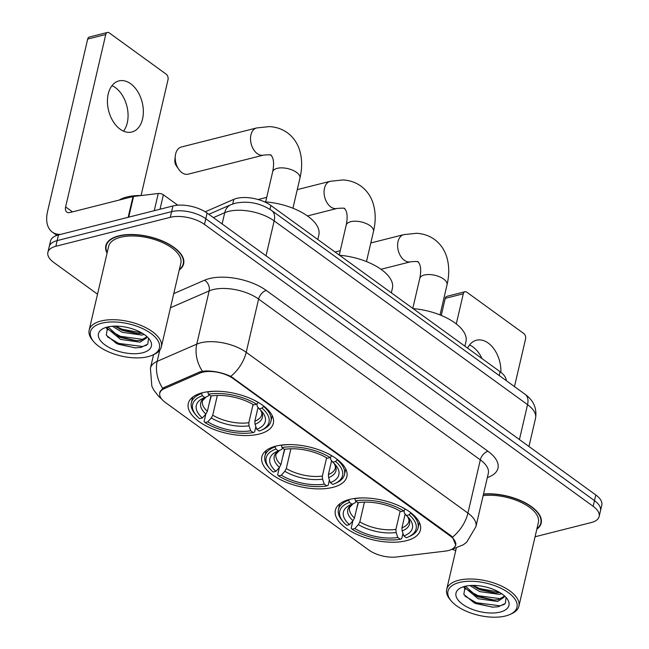 <?xml version="1.0" encoding="UTF-8"?>
<svg xmlns="http://www.w3.org/2000/svg" width="649" height="649" viewBox="0 0 649 649"><rect width="100%" height="100%" fill="white"/><g stroke="black" fill="none" stroke-linecap="round" stroke-linejoin="round"><path stroke-width="0.97" d="M275.906 446.106A43.653 20.362 -166.9 0 0 261.839 456.847A43.653 20.362 -166.9 0 0 284.781 481.688A43.653 20.362 -166.9 0 0 332.815 487.375A43.653 20.362 -166.9 0 0 346.874 476.634A43.653 20.362 -166.9 0 0 323.94 451.785A43.653 20.362 -166.9 0 0 275.906 446.106M349.454 499.446A43.653 20.362 -166.9 0 0 335.395 510.187A43.653 20.362 -166.9 0 0 358.329 535.027A43.653 20.362 -166.9 0 0 406.363 540.714A43.653 20.362 -166.9 0 0 420.422 529.973A43.653 20.362 -166.9 0 0 397.488 505.125A43.653 20.362 -166.9 0 0 349.454 499.446M202.358 392.767A43.653 20.362 -166.9 0 0 188.291 403.508A43.653 20.362 -166.9 0 0 211.233 428.348A43.653 20.362 -166.9 0 0 259.267 434.035A43.653 20.362 -166.9 0 0 273.326 423.294A43.653 20.362 -166.9 0 0 250.392 398.445A43.653 20.362 -166.9 0 0 202.358 392.767M205.214 211.801L233.818 199.34A24.711 11.528 13.1 0 1 236.715 198.375A24.711 11.528 13.1 0 1 270.893 205.482L500.111 371.715A24.711 11.528 13.1 0 1 506.244 380.63M202.504 372.242A22.236 10.368 -166.9 0 0 199.9 373.118L164.359 388.597A22.236 10.368 -166.9 0 0 159.8 393.189A22.236 10.368 -166.9 0 0 165.195 402.348L368.827 550.036A22.236 10.368 -166.9 0 0 396.539 556.98L445.336 551.115A22.236 10.368 -166.9 0 0 455.549 545.095A22.236 10.368 -166.9 0 0 450.155 535.936L233.267 378.643A22.236 10.368 -166.9 0 0 202.504 372.242M179.27 269.943A39.946 18.634 -166.9 0 0 183.651 263.827A39.946 18.634 -166.9 0 0 162.664 241.087A39.946 18.634 -166.9 0 0 118.71 235.887A39.946 18.634 -166.9 0 0 105.836 245.72A39.946 18.634 -166.9 0 0 107.069 253.142M159.646 392.54L162.704 388.313L164.327 387.372L199.876 371.893L204.938 370.985C213.699 370.798 222.323 372.591 230.801 376.363L450.584 535.433L452.523 537.161L455.825 545.249L453.586 548.308M47.88 252.364L50.525 241.006A24.711 11.528 -166.9 0 1 58.483 234.93L172.942 205.96A24.711 11.528 -166.9 0 1 207.12 213.067L595.798 494.96A24.711 11.528 -166.9 0 1 601.793 505.133L600.471 510.804A24.711 11.528 -166.9 0 0 594.476 500.63L205.798 218.745A24.711 11.528 -166.9 0 0 171.62 211.639L57.161 240.609A24.711 11.528 -166.9 0 0 49.202 246.685A24.711 11.528 -166.9 0 1 57.161 240.609L171.62 211.639A24.711 11.528 -166.9 0 1 205.798 218.745L594.476 500.63A24.711 11.528 -166.9 0 1 600.471 510.804L599.149 516.482A24.711 11.528 -166.9 0 0 593.154 506.309L204.476 224.424A24.711 11.528 -166.9 0 0 170.298 217.318L55.838 246.279A24.711 11.528 -166.9 0 0 47.88 252.364A24.711 11.528 -166.9 0 0 53.875 262.537L97.52 294.192M536.812 529.243A39.946 18.634 -166.9 0 0 541.193 523.126A39.946 18.634 -166.9 0 0 524.043 502.18A39.946 18.634 -166.9 0 0 483.521 494.011M535.06 536.772L591.19 522.567A24.711 11.528 -166.9 0 0 599.149 516.482M452.288 549.387A24.711 11.528 -166.9 0 0 455.76 550.498M111.993 85.66A26.358 17.296 -104.2 0 1 115.392 87.631A26.358 17.296 -104.2 0 1 123.505 131.147M130.684 83.762A26.358 17.296 75.8 0 0 118.929 80.914A26.358 17.296 75.8 0 0 107.434 102.12A26.358 17.296 75.8 0 0 120.114 129.175A26.358 17.296 75.8 0 0 131.861 132.015A26.358 17.296 75.8 0 0 143.356 110.817A26.358 17.296 75.8 0 0 130.684 83.762M177.761 205.206L163.386 194.781L160.027 209.229M60.422 234.435A32.945 19.535 126 0 1 52.309 232.082A32.945 19.535 126 0 1 47.555 211.509L87.68 39.07A4.121 2.701 -104.2 0 1 89.351 37.025L107.426 32.45A4.121 2.701 75.8 0 0 105.755 34.494L65.622 206.934A8.234 4.884 -54 0 0 66.815 212.077A8.234 4.884 -54 0 0 69.995 212.507L132.988 196.566A4.121 1.923 13.1 0 1 133.556 196.46L158.259 193.491A4.121 1.923 13.1 0 1 163.386 194.781M119.205 200.054A41.179 19.21 -166.9 0 1 126.823 196.988A41.179 19.21 -166.9 0 1 141.052 195.56L168.026 79.657A4.121 2.701 75.8 0 0 166.168 74.164L109.259 32.896A4.121 2.701 75.8 0 0 107.426 32.45M148.013 356.666A35.419 16.517 -166.9 0 0 152.264 355.23A35.419 16.517 -166.9 0 0 148.662 331.899A35.419 16.517 -166.9 0 0 101.844 323.186A35.419 16.517 -166.9 0 0 93.643 341.585A35.419 16.517 -166.9 0 0 148.013 356.666M152.264 355.23L153.87 354.524A37.066 17.288 -166.9 0 0 161.358 346.907A37.066 17.288 -166.9 0 0 141.88 325.814A37.066 17.288 -166.9 0 0 101.098 320.987A37.066 17.288 -166.9 0 0 89.156 330.106A37.066 17.288 -166.9 0 0 92.523 340.246L93.643 341.585M161.358 346.907L180.844 263.169A37.066 17.288 -166.9 0 0 161.366 242.077A37.066 17.288 -166.9 0 0 120.584 237.25A37.066 17.288 -166.9 0 0 108.643 246.369L89.156 330.106M179.392 269.424A39.532 18.44 -166.9 0 0 183.253 263.729A39.532 18.44 -166.9 0 0 162.477 241.233A39.532 18.44 -166.9 0 0 118.978 236.082A39.532 18.44 -166.9 0 0 106.241 245.809A39.532 18.44 -166.9 0 0 107.19 252.623M177.988 205.189A41.179 19.21 -166.9 0 0 177.039 204.678M144.159 334.438L141.742 335.079L122.263 332.329L112.415 326.252M142.334 333.27L137.353 333.667L122.677 330.552L114.751 326.139M146.512 336.231L146.528 337.942L140.095 342.169L120.617 339.427L107.466 328.508L107.174 327.331M146.617 337.026L140.508 340.401L135.698 340.766L121.03 337.65L118.897 336.726L107.937 326.901M107.215 327.08A27.177 12.68 -166.9 0 0 103.889 328.207A27.177 12.68 -166.9 0 0 106.752 346.112A27.177 12.68 -166.9 0 0 142.642 352.772A27.177 12.68 -166.9 0 0 148.978 338.705A27.177 12.68 -166.9 0 0 107.215 327.08M107.564 326.991L106.282 335.144L116.642 343.54L135.024 347.88L140.849 347.434L147.794 344.14L148.491 338.673M146.715 345.122L142.48 346.501L118.726 343.41L107.442 336.839M143.559 339.508L120.381 336.312L110.565 330.949M107.32 328.013L106.931 327.575M141.523 332.791L122.028 329.213L115.611 326.131M135.422 347.88L118.524 344.294L116.147 343.297M136.558 340.766L118.126 336.352M108.067 329.879L106.444 328.134M138.213 333.667L119.773 329.254M181.947 172.658A14.002 9.191 75.8 0 0 188.194 174.167L263.494 155.111A14.002 9.191 -104.2 0 1 257.255 153.602A14.002 9.191 -104.2 0 1 250.514 139.227A14.002 9.191 -104.2 0 1 256.623 127.958L181.322 147.015A14.002 9.191 75.8 0 0 175.311 155.857A14.002 9.191 75.8 0 0 178.702 169.251A14.002 9.191 75.8 0 0 181.947 172.658M255.86 426.644L254.619 431.958L253.215 432.591A39.208 18.286 -166.9 0 1 204.979 422.564L207.769 421.858A35.419 16.517 -166.9 0 0 250.725 430.79L249.021 425.793L248.81 422.71L253.061 404.465M217.342 395.436L212.742 415.206L211.266 417.94L207.769 421.858M202.399 417.964L199.608 418.67A39.208 18.286 -166.9 0 1 196.176 415.238A39.208 18.286 -166.9 0 1 202.391 395.728L204.873 397.529A35.419 16.517 -166.9 0 0 203.478 398.097A35.419 16.517 -166.9 0 0 202.399 417.964L205.903 414.046L207.372 411.312L210.941 396.004M317.791 239.489L318.862 234.906A45.3 21.125 -166.9 0 0 264.403 201.807M208.873 404.879L211.225 395.955M262.675 429.63A40.855 19.056 -166.9 0 0 270.933 421.242A40.855 19.056 -166.9 0 0 263.551 406.404L262.009 408.132A39.208 18.286 -166.9 0 1 261.076 430.336L262.675 429.63M263.648 405.998L263.551 406.404M204.979 422.564L204.094 421.452L205.79 414.167M202.391 395.728L201.636 393.529A40.855 19.056 -166.9 0 0 191.35 402.721A40.855 19.056 -166.9 0 0 195.057 413.892L196.176 415.238M201.636 393.529L201.782 392.913M258.051 407.361L254.838 421.185L255.049 424.268L256.753 429.265L259.235 431.066A39.208 18.286 -166.9 0 0 261.076 430.336M256.753 429.265A35.419 16.517 -166.9 0 0 262.099 411.734A35.419 16.517 -166.9 0 0 259.227 408.838L262.009 408.132M250.725 430.79L253.215 432.591M259.227 408.838L257.223 406.315L256.947 403.897M209.449 394.162L208.078 396.093L204.873 397.529M207.721 391.753L208.41 394.203A39.208 18.286 -166.9 0 1 256.647 404.238L258.188 402.51A40.855 19.056 -166.9 0 0 253.215 399.727M216.742 391.242A40.855 19.056 -166.9 0 0 207.664 392.004M256.647 404.238L253.856 404.944A35.419 16.517 -166.9 0 0 210.893 396.012L208.41 394.203M178.702 169.251L176.236 165.682A5.768 3.78 -104.2 0 1 174.841 160.165L175.311 155.857M329.408 479.984L328.167 485.298L326.763 485.931A39.208 18.286 -166.9 0 1 278.526 475.904L281.317 475.198A35.419 16.517 -166.9 0 0 324.273 484.13L322.569 479.132L322.358 476.05L326.609 457.805M290.89 448.775L286.29 468.546L284.822 471.279L281.317 475.198M275.947 471.304L273.156 472.01A39.208 18.286 -166.9 0 1 269.724 468.578A39.208 18.286 -166.9 0 1 275.939 449.067L278.421 450.877A35.419 16.517 -166.9 0 0 277.026 451.436A35.419 16.517 -166.9 0 0 275.947 471.304L279.451 467.385L280.92 464.652L284.489 449.343M391.339 292.829L392.41 288.245A45.3 21.125 -166.9 0 0 339.541 255.26M282.42 458.218L284.773 449.295M336.223 482.97A40.855 19.056 -166.9 0 0 344.481 474.581A40.855 19.056 -166.9 0 0 337.099 459.743L335.557 461.471A39.208 18.286 -166.9 0 1 334.624 483.675L336.223 482.97M337.196 459.338L337.099 459.743M278.526 475.904L277.65 474.792L279.338 467.507M275.939 449.067L275.184 446.869A40.855 19.056 -166.9 0 0 264.897 456.06A40.855 19.056 -166.9 0 0 268.605 467.239L269.724 468.578M275.184 446.869L275.33 446.252M331.598 460.701L328.386 474.524L328.597 477.607L330.3 482.605L332.783 484.405A39.208 18.286 -166.9 0 0 334.624 483.675M330.3 482.605A35.419 16.517 -166.9 0 0 335.647 465.073A35.419 16.517 -166.9 0 0 332.775 462.177L335.557 461.471M324.273 484.13L326.763 485.931M332.775 462.177L330.771 459.654L330.495 457.237M282.996 447.502L281.625 449.433L278.421 450.877M281.268 445.092L281.958 447.542A39.208 18.286 -166.9 0 1 330.195 457.577L331.736 455.849A40.855 19.056 -166.9 0 0 326.763 453.067M290.29 444.581A40.855 19.056 -166.9 0 0 281.212 445.344M330.195 457.577L327.404 458.283A35.419 16.517 -166.9 0 0 284.44 449.351L281.958 447.542M402.956 533.324L401.715 538.638L400.311 539.27A39.208 18.286 -166.9 0 1 352.074 529.243L354.865 528.537A35.419 16.517 -166.9 0 0 397.821 537.469L396.117 532.472L395.906 529.389L400.157 511.144M364.438 502.115L359.838 521.885L358.37 524.619L354.865 528.537M349.495 524.643L346.704 525.349A39.208 18.286 -166.9 0 1 343.28 521.918A39.208 18.286 -166.9 0 1 349.487 502.407L351.969 504.216A35.419 16.517 -166.9 0 0 350.574 504.776A35.419 16.517 -166.9 0 0 349.495 524.643L352.999 520.725L354.476 517.991L358.037 502.683M464.887 346.168L465.958 341.585A45.3 21.125 -166.9 0 0 413.089 308.608M355.968 511.558L358.321 502.634M409.77 536.309A40.855 19.056 -166.9 0 0 418.029 527.921A40.855 19.056 -166.9 0 0 410.647 513.083L409.105 514.811A39.208 18.286 -166.9 0 1 408.172 537.023L409.77 536.309M410.744 512.678L410.647 513.083M352.074 529.243L351.198 528.132L352.886 520.847M349.487 502.407L348.732 500.209A40.855 19.056 -166.9 0 0 338.445 509.4A40.855 19.056 -166.9 0 0 342.153 520.579L343.28 521.918M348.732 500.209L348.878 499.592M405.154 514.04L401.934 527.864L402.145 530.947L403.848 535.944L406.331 537.745A39.208 18.286 -166.9 0 0 408.172 537.023M403.848 535.944A35.419 16.517 -166.9 0 0 409.195 518.421A35.419 16.517 -166.9 0 0 406.323 515.517L409.105 514.811M397.821 537.469L400.311 539.27M406.323 515.517L404.319 512.994L404.043 510.576M356.544 500.841L355.173 502.772L351.969 504.216M354.816 498.432L355.506 500.89A39.208 18.286 -166.9 0 1 403.743 510.917L405.284 509.189A40.855 19.056 -166.9 0 0 400.311 506.407M363.838 497.921A40.855 19.056 -166.9 0 0 354.76 498.683M403.743 510.917L400.952 511.623A35.419 16.517 -166.9 0 0 357.988 502.691L355.506 500.89M469.535 344.968A26.358 17.296 -104.2 0 1 472.934 346.931A26.358 17.296 -104.2 0 1 482.02 358.597M500.89 372.299A26.358 17.296 75.8 0 0 488.218 343.061A26.358 17.296 75.8 0 0 476.471 340.222A26.358 17.296 75.8 0 0 467.58 348.124M441.255 315.422L445.222 298.37A4.121 2.701 -104.2 0 1 446.893 296.325L464.968 291.75A4.121 2.701 75.8 0 0 463.297 293.802L456.279 323.924M514.479 386.609L525.568 338.965A4.121 2.701 75.8 0 0 523.711 333.472L466.801 292.196A4.121 2.701 75.8 0 0 464.968 291.75M505.555 615.974A35.419 16.517 -166.9 0 0 509.806 614.53A35.419 16.517 -166.9 0 0 506.204 591.198A35.419 16.517 -166.9 0 0 459.387 582.486A35.419 16.517 -166.9 0 0 451.185 600.893A35.419 16.517 -166.9 0 0 505.555 615.974M509.806 614.53L511.412 613.824A37.066 17.288 -166.9 0 0 518.9 606.207A37.066 17.288 -166.9 0 0 499.422 585.114A37.066 17.288 -166.9 0 0 458.64 580.287A37.066 17.288 -166.9 0 0 446.699 589.406A37.066 17.288 -166.9 0 0 450.057 599.546L451.185 600.893M518.9 606.207L538.386 522.477A37.066 17.288 -166.9 0 0 521.626 502.626A37.066 17.288 -166.9 0 0 483.14 495.633M536.934 528.724A39.532 18.44 -166.9 0 0 540.795 523.037A39.532 18.44 -166.9 0 0 523.702 502.245A39.532 18.44 -166.9 0 0 483.464 494.238M501.701 593.738L499.284 594.379L479.806 591.628L469.957 585.552M499.876 592.569L494.895 592.975L480.219 589.86L472.294 585.439M504.054 595.539L504.07 597.25L497.637 601.477L478.159 598.727L465.009 587.807L464.716 586.639M504.159 596.334L498.043 599.7L493.24 600.065L478.564 596.95L476.439 596.025L465.479 586.209M464.757 586.38A27.177 12.68 -166.9 0 0 461.431 587.515A27.177 12.68 -166.9 0 0 464.295 605.412A27.177 12.68 -166.9 0 0 500.184 612.08A27.177 12.68 -166.9 0 0 506.52 598.005A27.177 12.68 -166.9 0 0 464.757 586.38M465.106 586.298L463.824 594.443L474.184 602.84L492.567 607.18L498.391 606.734L505.336 603.448L506.033 597.98M504.257 604.43L500.022 605.801L476.269 602.71L464.984 596.147M501.101 598.808L477.915 595.62L468.107 590.249M464.862 587.321L464.473 586.883M499.065 592.091L479.57 588.521L473.153 585.43M492.956 607.188L476.066 603.602L473.689 602.605M494.1 600.074L475.668 595.652M465.609 589.187L463.986 587.442M495.755 592.975L477.315 588.554M232.74 203.981L233.818 199.34M199.9 373.118L200.217 371.755M164.359 388.597L164.676 387.218M450.155 535.936L450.317 535.238M233.267 378.643L233.429 377.945M269.984 209.367L270.893 205.482M499.219 375.536L500.111 371.715M173.762 293.608L204.484 280.23A41.179 19.21 13.1 0 1 266.268 290.452L487.991 451.258A8.234 4.884 -54 0 0 480.317 459.873L258.594 299.075A32.945 15.365 -166.9 0 0 213.026 289.6A32.945 15.365 -166.9 0 0 209.165 290.898L170.468 307.748M487.991 451.258A41.179 19.21 13.1 0 1 487.342 477.567M488.308 473.437A32.945 15.365 -166.9 0 0 480.317 459.873L467.929 513.099A32.945 15.365 13.1 0 1 475.92 526.663L488.308 473.437M161.585 398.997L158.9 396.644L153.805 390.146L151.834 386.131L150.422 368.178A32.945 15.365 13.1 0 1 157.18 361.363L196.785 344.116A32.945 15.365 13.1 0 1 200.638 342.818A32.945 15.365 13.1 0 1 246.214 352.302A28.824 17.093 126 0 1 230.801 376.363M202.399 371.204A28.824 21.604 66.5 0 1 196.785 344.116L209.165 290.898A8.234 6.174 -113.5 0 0 204.484 280.23M452.523 537.161A28.824 17.093 -54 0 0 467.929 513.099L246.214 352.302L258.594 299.075A8.234 4.884 -54 0 1 266.268 290.452M159.776 350.2L157.18 361.363A28.824 21.604 66.5 0 0 162.704 388.313M593.154 506.309L595.798 494.96M204.476 224.424L207.12 213.067M170.298 217.318L172.942 205.96M55.838 246.279L58.483 234.93M519.427 439.568L527.548 404.643A16.476 9.767 -54 0 0 525.171 394.357C533.6 400.417 537.056 408.367 535.547 418.207A32.945 15.365 -166.9 0 0 527.548 404.643L274.162 220.879A32.945 15.365 -166.9 0 0 228.586 211.396A32.945 15.365 -166.9 0 0 224.732 212.694L222.112 223.946M266.033 255.795L274.162 220.879A16.476 9.767 -54 0 0 271.785 210.592L525.171 394.357M208.824 214.308L230.817 204.727A16.476 12.347 66.5 0 0 224.732 212.694L213.407 217.626M72.453 211.882L65.622 206.934M128.161 217.293L132.988 196.566M105.755 34.494L87.68 39.07M133.556 196.46L128.737 217.147M154.251 210.69L158.259 193.491M263.494 155.111C269.481 154.624 271.963 154.738 270.941 155.444C271.152 155.233 275.379 158.64 272.661 171.79A14.002 6.531 13.1 0 1 277.172 168.351A14.002 6.531 13.1 0 1 296.536 172.374A14.002 6.531 13.1 0 1 299.935 178.142L292.926 208.24M212.742 415.206A30.479 14.213 -166.9 0 0 248.81 422.71M206.082 396.985L202.464 400.766A30.479 14.213 -166.9 0 0 207.372 411.312M255.049 424.268A31.679 14.773 -166.9 0 0 260.663 410.176M211.266 417.94A31.679 14.773 -166.9 0 0 249.021 425.793M205.993 397.026A31.679 14.773 -166.9 0 0 205.903 414.046M254.838 421.185A30.479 14.213 -166.9 0 0 261.823 414.581L261.839 412.951L260.606 410.119M373.483 231.482C375.876 221.341 375.739 211.947 373.086 203.299C370.782 196.144 366.734 190.417 360.933 186.117C355.62 182.328 349.592 180.276 342.859 179.951L330.171 181.306A14.002 9.191 -104.2 0 0 324.062 192.566A14.002 9.191 -104.2 0 0 330.803 206.942A14.002 9.191 -104.2 0 0 337.042 208.451C343.029 207.964 345.511 208.078 344.489 208.783C344.7 208.572 348.927 211.98 346.209 225.13A14.002 6.531 13.1 0 1 350.72 221.69A14.002 6.531 13.1 0 1 370.084 225.714A14.002 6.531 13.1 0 1 373.483 231.482L366.474 261.588M286.29 468.546A30.479 14.213 -166.9 0 0 322.358 476.05M279.63 450.333L276.012 454.105A30.479 14.213 -166.9 0 0 280.92 464.652M328.597 477.607A31.679 14.773 -166.9 0 0 334.211 463.516M284.822 471.279A31.679 14.773 -166.9 0 0 322.569 479.132M279.541 450.365A31.679 14.773 -166.9 0 0 279.451 467.385M328.386 474.524A30.479 14.213 -166.9 0 0 335.371 467.921L335.387 466.29L334.154 463.459M447.031 284.822C449.424 274.681 449.286 265.295 446.634 256.639C444.33 249.492 440.282 243.756 434.481 239.457C429.167 235.668 423.14 233.616 416.407 233.291L403.719 234.646A14.002 9.191 -104.2 0 0 397.61 245.906A14.002 9.191 -104.2 0 0 404.351 260.281A14.002 9.191 -104.2 0 0 410.59 261.79C416.577 261.304 419.059 261.417 418.037 262.123C418.248 261.912 422.475 265.319 419.757 278.47A14.002 6.531 13.1 0 1 424.268 275.03A14.002 6.531 13.1 0 1 443.632 279.054A14.002 6.531 13.1 0 1 447.031 284.822L440.022 314.927M359.838 521.885A30.479 14.213 -166.9 0 0 395.906 529.389M353.178 503.673L349.56 507.445A30.479 14.213 -166.9 0 0 354.476 517.991M402.145 530.947A31.679 14.773 -166.9 0 0 407.759 516.864M358.37 524.619A31.679 14.773 -166.9 0 0 396.117 532.472M353.088 503.705A31.679 14.773 -166.9 0 0 352.999 520.725M401.934 527.864A30.479 14.213 -166.9 0 0 408.927 521.261L408.935 519.63L407.702 516.807M463.297 293.802L445.222 298.37M159.8 393.189L160.344 390.836M455.549 545.095L455.923 543.489M451.185 549.606L463.272 544.819L466.745 542.134L475.92 526.663M150.422 368.178L153.57 354.654M230.817 204.727L235.287 203.218C248.332 200.663 260.5 203.121 271.785 210.592M535.547 418.207L528.967 446.488M56.885 235.4L52.309 232.082M183.854 261.133L183.253 263.729M106.842 243.213L106.241 245.809M299.935 178.142C302.329 168.002 302.191 158.607 299.538 149.96C297.234 142.804 293.186 137.077 287.385 132.777C282.072 128.989 276.044 126.936 269.311 126.612L256.623 127.958M272.231 415.668L270.933 421.242M192.648 397.147L191.35 402.721M265.652 201.896L272.661 171.79M337.042 208.451L307.431 215.947M345.779 469.008L344.481 474.581M266.195 450.495L264.897 456.06M330.171 181.306L297.258 189.63M266.707 197.361L258.132 199.535M339.249 255.049L346.209 225.13M410.59 261.79L380.987 269.286M419.327 522.348L418.029 527.921M339.743 503.835L338.445 509.4M403.719 234.646L370.806 242.969M340.254 250.701L335.062 252.015M412.796 308.389L419.757 278.47M541.396 520.433L540.795 523.037M456.271 548.283L446.699 589.406"/></g></svg>

